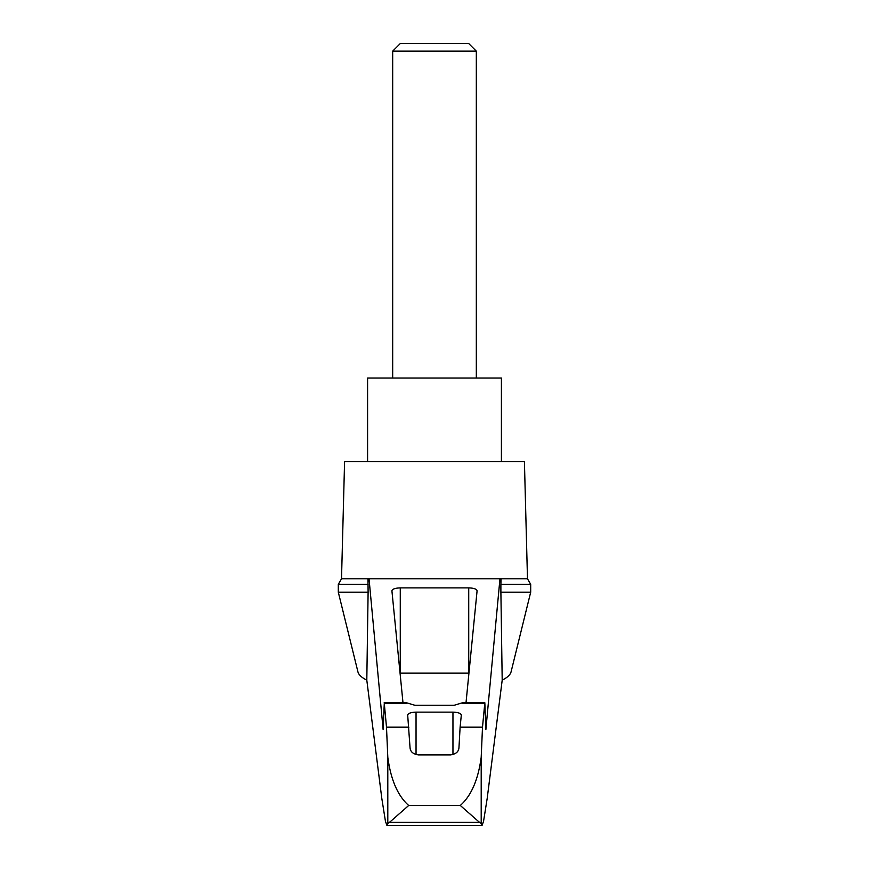 <?xml version="1.0" encoding="UTF-8"?>
<svg xmlns="http://www.w3.org/2000/svg" width="869" height="869" viewBox="0 0 869 869"><rect width="100%" height="100%" fill="white"/><g stroke="black" fill="none" stroke-linecap="round" stroke-linejoin="round"><path stroke-width="1.3" d="M530.698 592.169L530.698 584.348L500.892 584.348L500.892 592.169L530.698 592.169L511.081 671.824C510.32 674.779 507.355 677.559 502.195 680.177L487.183 798.459L483.544 821.368L482.002 825.55L481.198 823.41L479.46 822.313L389.54 822.313L387.802 823.41L386.998 825.55L385.456 821.368L381.817 798.459L366.805 680.177C361.645 677.559 358.68 674.779 357.919 671.824L338.302 592.169L338.302 584.348L341.517 578.787L369.043 578.787L383.142 729.699L384.283 703.347L386.499 727.168L387.802 757.268C389.768 771.791 394.461 792.973 408.712 805.476L460.288 805.476C474.55 792.919 479.232 771.791 481.198 757.268L482.501 727.168L460.114 727.168L458.951 747.807C458.615 751.75 455.834 754.118 450.587 754.911L418.413 754.911C413.188 754.129 410.396 751.761 410.049 747.807L407.68 715.024C408.191 713.286 410.983 712.319 416.045 712.145L452.955 712.145C458.017 712.319 460.809 713.286 461.32 715.024L460.114 727.168M366.805 680.177L368.108 592.169L338.302 592.169M500.892 592.169L502.195 680.177M367.956 578.787L368.108 592.169M500.892 584.348L501.044 578.787L527.483 578.787L524.42 461.689L344.58 461.689L341.517 578.787M368.108 584.348L338.302 584.348M482.501 727.168L484.837 702.739L462.59 702.739L454.205 705.259L414.795 705.259L406.41 702.739L384.163 702.739M402.988 702.739L391.908 590.757C392.408 589.019 395.199 588.063 400.272 587.889L468.728 587.889C473.801 588.063 476.592 589.019 477.092 590.757L466.012 702.739M400.055 673.106A8.364 2.162 180 0 1 400.272 673.106L468.728 673.106A8.364 2.162 180 0 1 468.945 673.106M408.886 727.168L386.499 727.168M479.46 822.313L460.288 805.476M476.321 51.141L468.63 43.45L400.37 43.45L392.679 51.141L476.321 51.141L476.321 378.037M392.679 51.141L392.679 378.037M501.413 461.689L501.413 378.037L367.587 378.037L367.587 461.689M389.54 822.313L408.712 805.476M484.837 702.739L485.858 729.699L499.957 578.787L501.044 578.787M481.98 825.55L387.02 825.55M499.957 578.787L369.043 578.787M387.802 823.41L387.802 757.268M468.728 587.889L468.728 673.106M400.272 587.889L400.272 673.106M481.198 823.41L481.198 757.268M452.955 712.145L452.955 754.585M416.045 712.145L416.045 754.585M484.717 703.347L462.091 703.347M406.909 703.347L384.283 703.347M530.698 584.348L527.483 578.787M386.998 825.55L482.002 825.55"/></g></svg>
